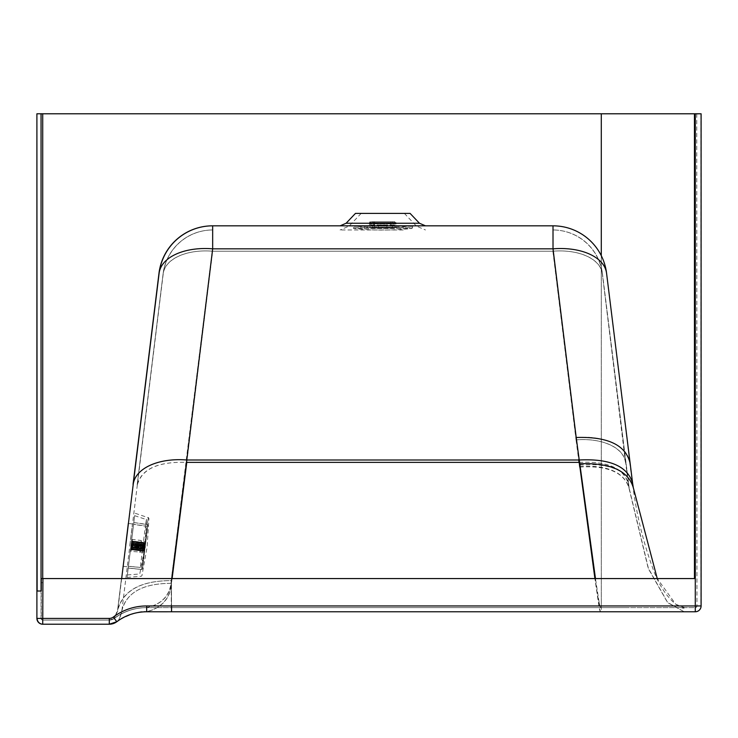 <?xml version="1.0" encoding="UTF-8"?>
<svg xmlns="http://www.w3.org/2000/svg" width="738" height="738" viewBox="0 0 738 738"><rect width="100%" height="100%" fill="white"/><g stroke="black" fill="none" stroke-linecap="round" stroke-linejoin="round"><path stroke-width="0.55" stroke-dasharray="3.69 2.77" d="M121.761 611.765L121.881 610.787C126.392 592.494 142.904 583.343 171.428 583.334C170.091 609.551 143.901 611.793 146.678 611.765A49.797 49.797 90 0 0 116.798 621.728C118.255 621.931 119.907 618.61 121.761 611.765L121.696 610.787C126.346 592.577 142.858 583.426 171.225 583.334C169.878 609.551 143.689 611.793 146.456 611.765A49.797 49.797 90 0 0 116.576 621.728C118.043 621.931 119.704 618.61 121.576 611.765C120.054 617.854 118.421 621.156 116.659 621.664L119.233 619.874C132.997 613.13 142.074 610.427 146.456 611.765L146.456 611.765A49.797 49.797 90 0 0 116.576 621.728L116.576 621.728A12.454 12.454 90 0 1 109.104 624.219L109.325 624.219M129.814 545.373L132.453 523.952L129.814 545.373M171.908 578.564L171.225 583.334L171.308 611.765L601.239 611.765M172.111 578.564L171.428 583.334L171.567 611.765M579.053 462.375C607.171 460.973 623.601 468.086 628.324 483.694L625.621 462.375A49.797 28.422 -7 0 1 625.621 462.375A49.797 28.422 -7 0 0 576.203 439.876L553.02 251.215L212.673 251.215L186.769 462.375C158.273 461.453 141.797 468.944 137.333 484.866L163.236 273.706A49.797 28.422 7 0 1 212.673 251.215L212.664 229.979L212.535 251.215A49.797 28.422 7 0 0 163.116 273.706L163.116 273.706A49.797 49.797 -90 0 1 212.544 229.979A49.797 49.797 0 0 0 163.116 273.706L163.236 273.706A49.797 49.797 -90 0 1 212.664 229.979L212.544 229.979M601.166 611.765L600.16 611.368L599.284 608.61L594.911 578.564M601.479 611.765L171.539 611.765M601.322 611.765L600.381 611.368L599.496 608.619L595.105 578.564M403.243 229.979L340.089 229.979L403.243 229.979M579.745 467.062C607.734 465.401 624.145 472.403 628.979 488.058L648.287 568.555L667.613 602.623L684.172 611.765M601.498 611.765L684.246 611.765M683.812 611.765L678.683 611.765M677.659 611.765L677.133 611.765M661.562 611.765L631.239 611.765M623.121 611.765L605.833 611.765M602.042 611.765L695.288 611.765M628.324 483.694L628.979 488.058M684.135 611.765L667.576 602.383L648.398 568.352L629.163 488.169L602.319 273.706A49.797 28.422 -7 0 0 552.882 251.215L212.535 251.215L186.88 459.995M579.791 466.148C607.835 465.041 624.293 472.375 629.163 488.169L602.439 273.706A49.797 49.797 0 0 0 553.011 229.979L553.011 229.979A49.797 49.797 -90 0 1 602.439 273.706A49.797 28.422 -7 0 0 553.02 251.215L553.011 229.979M625.464 462.375A49.797 28.422 -7 0 0 576.027 439.876L552.882 251.215L552.891 229.979A49.797 49.797 -90 0 1 602.319 273.706L625.464 462.375M372.432 213.383L404.359 213.383L372.432 213.383M36.9 591.018L41.273 591.018L41.273 618.407A1.661 1.661 90 0 0 42.933 620.068L109.325 620.068A8.303 8.303 90 0 0 114.307 618.407L117.416 611.534L114.159 618.352L116.669 616.59C125.728 610.677 135.654 607.678 146.456 607.614A53.948 53.948 90 0 0 114.086 618.407L117.563 610.372C122.702 590.594 140.589 580.677 171.225 580.612L212.535 248.835A53.948 30.784 7 0 0 158.993 273.198M694.458 578.564L41.273 578.564M36.9 618.407L42.712 618.407L42.712 624.219L109.104 624.219A12.454 12.454 90 0 0 116.576 621.728A49.797 49.797 90 0 1 146.456 611.765L171.253 611.765M36.9 113.781L700.888 113.781L700.888 605.953A5.812 5.812 -90 0 1 695.085 611.765M171.317 607.614L171.225 580.612C169.878 606.488 143.689 607.457 146.456 607.614L601.285 607.614L171.345 607.614L171.345 611.765L601.285 611.765L601.276 605.953L701.1 605.953M171.723 578.564L171.428 580.612C170.091 606.488 143.901 607.457 146.678 607.614A53.948 53.948 90 0 0 114.307 618.407C123.929 611.313 134.722 607.715 146.678 607.614L146.678 607.614A53.948 53.948 90 0 0 114.307 618.407L109.325 620.068L42.712 620.068A1.661 1.661 90 0 0 42.712 620.068A1.661 1.661 0 0 1 41.051 618.407L41.051 113.781L41.051 618.407A1.661 1.661 90 0 0 42.693 620.068L42.933 618.407L41.051 618.407L109.104 618.407A6.642 6.642 -90 0 0 113.089 617.079A55.608 55.608 -90 0 1 146.456 605.953L696.746 605.953A1.661 1.661 -90 0 1 695.085 607.614L171.567 607.614L171.567 605.953L146.678 605.953A55.608 55.608 90 0 0 113.311 617.079A6.642 6.642 90 0 1 109.335 618.407L42.933 618.407L42.933 582.716L41.273 582.716L42.933 582.716M694.458 113.781L696.949 113.781L694.458 113.781M355.476 213.383L410.079 213.383M362.312 225.828L425.475 225.828L362.312 225.828M576.027 437.496L579.053 459.995C609.523 458.473 627.309 466.176 632.429 483.086L629.579 461.868A53.948 30.793 -7 0 0 576.027 437.496L552.882 248.835A53.948 30.793 173 0 1 606.433 273.208A53.948 53.948 -90 0 0 552.891 225.828L552.882 248.835L212.535 248.835L212.544 225.828L553.011 225.828M133.052 484.349A53.948 30.784 7 0 1 186.585 459.995L579.053 459.995L592.079 555.4C596.433 591.359 599.505 608.758 601.285 607.614L171.539 607.614L171.428 580.612C140.792 580.677 122.905 590.594 117.757 610.372L117.61 611.534M601.507 607.614L600.252 607.106L599.551 605.123L595.474 578.564M684.486 607.614L675.75 604.256L657.244 578.564M684.292 607.614C684.366 610.52 666.146 602.789 654.283 572.347C643.933 544.856 636.866 516.554 633.084 487.431L632.429 483.086M109.325 618.407L109.325 620.068A8.303 8.303 90 0 0 114.307 618.407A53.948 53.948 90 0 1 146.678 607.614L170.247 607.614M601.276 113.781L601.285 607.614L695.288 607.614L695.288 605.953L171.567 605.953M114.086 618.407A53.948 53.948 90 0 1 146.456 607.614A53.948 53.948 90 0 0 114.086 618.407A8.303 8.303 90 0 1 109.104 620.068A8.303 8.303 90 0 0 114.086 618.407L116.576 621.728M579.745 464.691C610.123 463.049 627.9 470.632 633.084 487.431M696.746 113.781L696.949 605.953A1.661 1.661 -90 0 1 695.288 607.614L695.288 607.614A1.661 1.661 0 0 0 696.949 605.953L695.288 605.953L695.288 113.781M42.712 620.068L42.712 618.407L109.104 618.407L109.104 624.219M369.923 221.741L369.018 227.636L396.832 227.193A267.248 267.248 0 0 0 412.136 225.948L352.838 226.363L353.585 228.485A269.739 269.739 0 0 0 411.859 228.485L353.585 228.485L411.859 228.485L412.597 227.655L352.838 227.655L412.597 227.655L412.597 226.363L353.299 225.948A267.248 267.248 0 0 0 368.603 227.193L396.417 227.636L369.443 227.239L396.002 227.239L396.002 224.952L369.443 224.952L396.002 224.952L396.002 223.854L369.443 223.854L396.002 223.854L396.002 222.572L369.443 222.572L396.002 222.572L395.522 221.741L369.923 221.741L395.522 221.741M394.839 221.741L370.605 221.741L394.839 221.741L394.839 227.295L370.605 227.295L394.839 227.295L393.732 227.968L392.681 227.387L372.764 227.387L392.681 227.387L392.681 221.741L372.764 221.741L372.764 227.387L370.605 227.295L370.605 221.741M372.764 221.741L392.681 221.741M374.59 221.741L390.9 221.741L373.714 221.741L374.59 221.741L374.59 227.442L378.566 227.442L373.714 227.415L374.59 227.442L374.59 221.741M378.566 225.062L378.566 227.442L390.9 227.442L378.566 227.442L378.566 225.062L386.869 225.062L378.566 225.062L378.566 227.424L378.566 225.062L386.869 225.062L386.869 227.442L386.869 225.062L386.869 227.424L386.869 225.062L378.566 225.062M133.809 522.522L128.227 567.937C126.696 580.437 126.696 580.492 128.218 568.094L133.809 522.522L147.12 524.414C148.845 515.05 148.845 515.106 147.111 524.57L144.869 547.116L141.604 569.33L144.888 546.913L147.12 524.414C148.845 515.05 148.845 515.106 147.111 524.57L133.809 522.522M128.227 567.937C126.696 580.437 126.696 580.492 128.218 568.094L141.595 569.487L128.227 567.937M133.578 524.423L128.43 566.341C127.028 577.78 127.028 577.734 128.44 566.194L133.587 524.275C134.999 512.845 134.989 512.892 133.578 524.423L145.414 526.102L140.321 567.577L145.423 525.954C146.797 516.969 146.797 517.015 145.414 526.102C146.797 517.015 146.797 516.969 145.423 525.954L133.587 524.275C134.999 512.845 134.989 512.892 133.578 524.423M128.43 566.341C127.028 577.78 127.028 577.734 128.44 566.194L140.331 567.439L128.43 566.341M141.604 569.33A0.83 0.581 7 0 0 142.462 568.924L147.858 525.022L142.452 569.072A0.83 0.59 -173 0 1 141.595 569.487M147.12 524.414A0.83 0.59 7 0 1 147.858 525.022L147.84 525.17A0.83 0.581 -173 0 0 147.111 524.57M144.519 546.987L145.257 541L144.519 546.987M145.183 541.618L143.864 552.328L145.183 541.618L141.558 541.166L140.238 551.876L141.272 540.511L139.805 552.458L141.272 540.511L132.572 539.441L131.106 551.387L132.572 539.441L131.641 540.161L130.377 550.456L131.641 540.161M131.475 541.535L131.539 541.028L131.475 541.535L145.035 543.196L131.475 541.535M131.539 541.028L145.128 542.698L145.063 543.233L131.429 541.923L131.502 541.295L145.063 543.242L145.146 542.596L131.539 541.028M144.934 544.284L131.346 542.568L131.419 541.969L145.017 543.62L144.676 546.397L145.1 542.974L144.067 551.369L145.045 543.389L131.429 541.886L131.502 541.295M131.429 541.886L144.989 543.592L144.897 544.303L131.336 542.642L144.934 544.312L131.346 542.587L131.198 543.814L144.786 545.483L131.198 543.814M145.017 543.638L131.456 541.71L131.346 542.568L144.906 544.229L144.786 545.244L131.198 543.786M131.087 544.681L131.152 544.192L131.041 545.096L144.648 546.351L131.078 544.764M130.986 545.53L130.875 546.434L130.986 545.53L144.574 547.19M144.639 546.434L144.187 550.364L144.676 546.378L144.39 548.712L130.801 547.024L130.875 546.461L130.681 547.974L144.279 549.644M130.801 547.024L130.718 547.679L144.316 549.349M130.681 548.002L144.27 549.672L130.681 547.983L144.242 549.644L144.104 550.769L144.242 549.662L130.718 547.679M130.598 548.666L130.672 548.057L130.571 548.915L144.196 550.336L130.598 548.648M130.598 548.712L130.497 549.487L130.598 548.703L144.15 550.373L130.598 548.703M130.506 549.45L144.094 551.111L130.506 549.45M130.543 549.09L130.488 549.598L130.552 549.081L144.104 550.751L130.552 549.081M144.076 551.258L130.469 549.699L144.076 551.268M130.571 548.897L144.168 550.557M131.226 543.592L131.299 542.947L144.897 544.607M144.814 545.271L144.989 543.537L131.438 541.876M144.786 545.216L131.226 543.546L144.786 545.188M144.814 545.244L144.639 546.406L144.777 545.271L131.216 543.62M144.5 547.55L130.94 545.88M144.491 547.633L130.93 545.963M144.353 548.758L130.792 547.098L144.353 548.74M144.233 549.718L130.672 548.057L144.233 549.699M144.15 550.41L130.589 548.749L144.15 550.4M144.141 550.769L130.543 549.1L144.104 550.76L144.602 546.978L144.639 546.397L131.078 544.736M144.362 548.666L130.801 547.006M144.362 548.712L144.5 547.578L130.93 545.935M144.5 547.522L130.94 545.852M144.648 546.323L131.087 544.653M145.063 543.233L131.502 541.305M144.5 547.578L144.574 546.987M137.333 484.866L121.881 610.787M137.167 484.866L163.116 273.706L137.167 484.857C141.622 468.953 158.098 461.453 186.585 462.375M576.203 439.876L578.887 459.995M576.027 439.876L578.703 459.995M579.229 462.375C607.356 460.973 623.776 468.086 628.49 483.694M398.917 226.105L349.111 226.105L398.917 226.105M42.712 113.781L42.712 578.564M148.006 611.774L146.456 611.765L146.456 605.953A55.608 55.608 -90 0 0 113.089 617.079A6.642 6.642 -90 0 1 109.104 618.407L109.104 620.068M346.104 223.245L419.452 223.245M606.562 273.189A53.948 53.948 -90 0 1 606.562 273.208L629.745 461.859M121.475 578.564L117.563 610.372L121.475 578.564M121.659 578.564L117.757 610.372M114.307 618.407L113.311 617.079M146.678 607.614L146.678 605.953M146.844 607.614L146.456 605.953L601.285 605.953L601.285 255.68M412.136 225.948L353.299 225.948L412.136 225.948M145.46 546.987L144.888 546.913M145.441 547.181L144.869 547.116M131.521 541.175L145.109 542.845L131.521 541.175M131.447 541.738L145.045 543.408L131.456 541.71M144.888 544.635L131.299 542.965M144.74 545.862L131.152 544.192L144.74 545.834M144.63 546.766L131.041 545.096L144.63 546.793M144.463 548.094L130.875 546.434L144.463 548.131M144.417 548.509L130.829 546.84M130.515 549.33L144.113 551L130.515 549.321M144.316 549.321L130.727 547.651M130.829 546.812L144.417 548.482M130.986 545.493L144.583 547.162M684.513 611.765L683.093 611.747M621.064 611.765L628.306 611.765M684.615 611.765L682.715 611.71M404.359 213.383L416.444 226.105L425.475 229.979M361.196 213.383L349.111 226.105L340.089 229.979M145.626 611.765L146.308 611.765M173.098 611.765L170.192 611.765M167.406 611.784L174.103 611.774M146.899 611.765L146.041 611.765M170.607 611.765L171.64 611.765M132.453 523.952L128.329 523.445M127.194 566.784L123.071 566.286M601.415 607.614L628.158 607.614M684.384 607.614L683.176 607.586M145.626 607.623L174.343 607.623M148.467 607.614L144.371 607.623M173.098 607.614L170.192 607.614M145.46 607.614L174.122 607.623M412.182 225.948L353.253 225.948L412.182 225.948M371.703 227.968L393.732 227.968L371.703 227.968M390.9 221.741L390.9 227.442A267.248 267.248 0 0 1 373.714 227.415L373.714 221.741M127.065 577.42L141.29 576.258L141.945 575.631L147.074 547.282L148.956 518.537L148.467 517.772L134.953 513.196M127.37 574.948L139.768 573.998L143.79 552.947M134.648 515.668L146.447 519.589L145.257 541M143.864 552.328L131.106 551.387L130.377 550.456M145.146 542.596L131.548 540.926M145.118 542.799L131.521 541.129L145.118 542.79M144.159 550.585L130.571 548.915M144.094 551.166L130.497 549.496L144.094 551.157M144.067 551.369L130.469 549.699M145.072 543.186L144.602 546.978"/><path stroke-width="1.11" d="M116.798 621.728L109.325 624.219A12.454 12.454 90 0 0 116.798 621.728A49.797 49.797 90 0 1 146.678 611.765A49.797 49.797 90 0 0 116.798 621.728C125.681 615.178 135.644 611.857 146.678 611.765L171.567 611.765L171.567 605.953L146.678 605.953A55.608 55.608 90 0 0 113.311 617.079A6.642 6.642 90 0 1 109.335 618.407L37.121 618.407A5.812 5.812 90 0 0 42.933 624.219L109.325 624.219A12.454 12.454 90 0 0 116.798 621.728L113.311 617.079M578.703 459.995L579.053 462.375L186.585 462.375L171.908 578.564M595.105 578.564L579.791 466.148A1185.08 926.033 -158.5 0 1 579.229 462.375L186.769 462.375L172.111 578.564M594.911 578.564L579.911 467.043M578.887 459.995L579.745 467.062M684.292 611.765L683.812 611.765M678.683 611.765L677.659 611.765M677.133 611.765L661.562 611.765M631.239 611.765L623.121 611.765M605.833 611.765L602.042 611.765M701.1 113.781L701.1 605.953L701.1 113.781L694.458 113.781L694.458 578.564L41.273 578.564L41.273 591.018L36.9 591.018L36.9 113.781L41.051 113.781L41.051 591.018M41.051 113.781L694.458 113.781L694.458 578.564M41.273 578.564L41.273 591.018M171.539 611.765L170.247 611.765M37.121 591.018L36.9 113.781L36.9 618.407A5.812 5.812 90 0 0 42.712 624.219L42.933 578.564M701.1 605.953L695.288 605.953L695.288 611.765A5.812 5.812 0 0 0 701.1 605.953A5.812 5.812 -90 0 1 695.288 611.765L171.567 611.765M125.7 544.865L128.329 523.445L125.7 544.865M346.104 223.245L419.452 223.245L410.079 213.383L355.476 213.383L346.104 223.245L340.089 225.828M629.745 461.868C624.92 444.617 607.07 436.499 576.203 437.496L553.02 248.835L212.673 248.835A53.948 30.793 -173 0 0 159.122 273.208L158.993 273.208A53.948 30.784 7 0 0 158.993 273.208A53.948 53.948 -90 0 1 212.544 225.828L553.011 225.828A53.948 53.948 -90 0 1 606.562 273.189A53.948 30.784 -7 0 1 606.562 273.208A53.948 53.948 0 0 0 553.011 225.828L553.02 248.835A53.948 30.784 -7 0 1 606.562 273.198L632.595 483.086L606.562 273.198M595.474 578.564L579.791 463.778A1186.547 927.168 -158.5 0 1 579.229 459.995L186.769 459.995L171.723 578.564M579.791 463.778C610.28 462.643 628.103 470.567 633.269 487.541L632.595 483.086L633.269 487.541L657.244 578.564M186.88 459.995L186.474 462.366M695.288 113.781L695.288 605.953L171.447 605.953M109.325 624.219L109.335 618.407A6.642 6.642 90 0 0 109.335 618.407M146.678 611.765L146.678 605.953M133.218 484.359A53.948 30.793 7 0 1 186.769 459.995L212.673 248.835L212.664 225.828A53.948 53.948 -90 0 0 159.122 273.208L121.659 578.564M212.544 225.828L212.544 225.828A53.948 53.948 0 0 0 158.993 273.198L133.052 484.359A53.948 30.784 7 0 0 133.052 484.359A53.948 30.784 7 0 0 133.043 484.359M576.203 437.496L579.229 459.995C609.699 458.473 627.485 466.176 632.595 483.086M42.712 113.781L42.712 578.564M601.285 113.781L601.285 255.68M601.415 611.765L621.064 611.765M145.626 611.765L174.325 611.774M148.006 611.774L167.406 611.784M36.9 618.407A5.812 5.812 0 0 0 42.666 624.219M419.452 223.245L425.475 225.828M133.052 484.359L158.993 273.198"/></g></svg>

